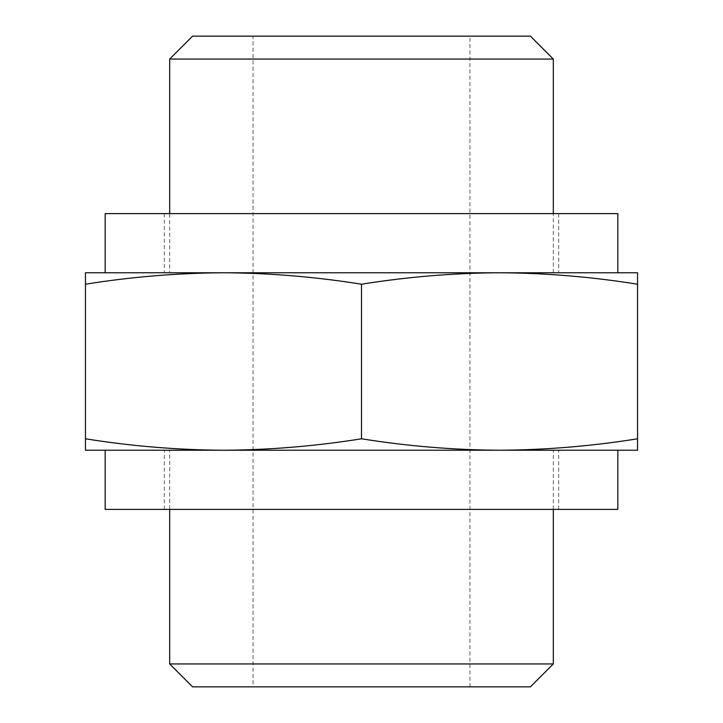 <?xml version="1.0" encoding="UTF-8"?>
<svg xmlns="http://www.w3.org/2000/svg" width="723" height="723" viewBox="0 0 723 723"><rect width="100%" height="100%" fill="white"/><g stroke="black" fill="none" stroke-linecap="round" stroke-linejoin="round"><path stroke-width="0.54" stroke-dasharray="3.62 2.71" d="M223.47 450.23L85.45 450.23L85.45 438.789C131.45 446.163 177.46 449.977 223.47 450.23C269.48 449.977 315.49 446.163 361.5 438.789C407.51 446.163 453.52 449.977 499.53 450.23L223.47 450.23M637.55 450.23L499.53 450.23C545.54 449.977 591.55 446.163 637.55 438.789L637.55 450.23M169.679 450.23L553.321 450.23L169.679 450.23L169.679 509.39M530.402 686.85L192.598 686.85M253.05 686.85L469.95 686.85L253.05 686.85L253.05 36.15L469.95 36.15L253.05 36.15M553.321 663.94L169.679 663.94M85.45 438.789L85.45 272.77L223.47 272.77C177.46 273.023 131.45 276.837 85.45 284.211M361.5 284.211C315.49 276.837 269.48 273.023 223.47 272.77L499.53 272.77C453.52 273.023 407.51 276.837 361.5 284.211L361.5 438.789M637.55 438.789L637.55 284.211C591.55 276.837 545.54 273.023 499.53 272.77L637.55 272.77L637.55 284.211M530.402 36.15L192.598 36.15M553.321 59.06L169.679 59.06M169.679 272.77L553.321 272.77L169.679 272.77L169.679 213.61M361.5 213.61L164.32 213.61L361.5 213.61M361.5 272.77L617.84 272.77L361.5 272.77M617.84 213.61L105.16 213.61M361.5 509.39L164.32 509.39L361.5 509.39M361.5 450.23L105.16 450.23L361.5 450.23M105.16 509.39L617.84 509.39M553.321 509.39L553.321 450.23M553.321 272.77L553.321 213.61M469.95 686.85L469.95 36.15M164.32 213.61L164.32 272.77M558.68 213.61L558.68 272.77M558.68 509.39L558.68 450.23M164.32 509.39L164.32 450.23"/><path stroke-width="1.08" d="M85.45 450.23L223.47 450.23C177.46 449.977 131.45 446.163 85.45 438.789L85.45 450.23M223.47 450.23L499.53 450.23C453.52 449.977 407.51 446.163 361.5 438.789C315.49 446.163 269.48 449.977 223.47 450.23M637.55 450.23L637.55 438.789C591.55 446.163 545.54 449.977 499.53 450.23L637.55 450.23M553.321 663.94L169.679 663.94L192.598 686.85L530.402 686.85L553.321 663.94L553.321 509.39M169.679 663.94L169.679 509.39M85.45 438.789L85.45 284.211C131.45 276.837 177.46 273.023 223.47 272.77C269.48 273.023 315.49 276.837 361.5 284.211C407.51 276.837 453.52 273.023 499.53 272.77C545.54 273.023 591.55 276.837 637.55 284.211L637.55 272.77L85.45 272.77L85.45 284.211M361.5 438.789L361.5 284.211M637.55 438.789L637.55 284.211M192.598 36.15L530.402 36.15L553.321 59.06L169.679 59.06L192.598 36.15M169.679 213.61L169.679 59.06M105.16 272.77L105.16 213.61L617.84 213.61L617.84 272.77M617.84 450.23L617.84 509.39L105.16 509.39L105.16 450.23M553.321 213.61L553.321 59.06"/></g></svg>
